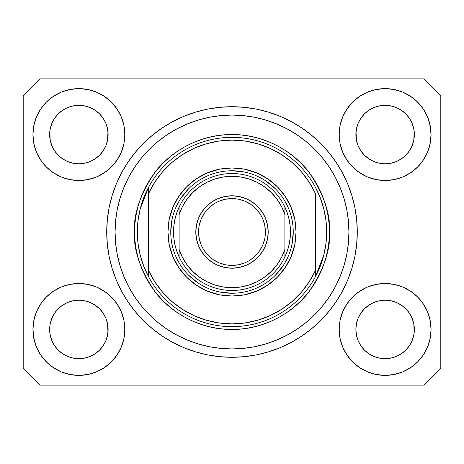 <?xml version="1.0" encoding="UTF-8"?>
<svg xmlns="http://www.w3.org/2000/svg" width="464" height="464" viewBox="0 0 464 464"><rect width="100%" height="100%" fill="white"/><g stroke="black" fill="none" stroke-linecap="round" stroke-linejoin="round"><path stroke-width="0.7" d="M360.795 118.343L358.115 123.372L360.812 118.32L364.449 113.889L360.812 118.32L364.449 113.889L368.88 110.252L364.449 113.889L368.88 110.252L373.932 107.555L368.88 110.252L373.932 107.555L379.419 105.891L373.932 107.555L379.419 105.891L385.12 105.328L390.821 105.891L385.12 105.328L390.821 105.891L396.308 107.555L390.845 105.891L396.308 107.555L401.36 110.252L396.343 107.567M364.46 155.237A29.232 29.232 0 0 0 373.926 161.565L368.88 158.868L373.932 161.565A29.232 29.232 0 0 0 379.407 163.229L373.909 161.553M54.555 118.343L51.875 123.372L54.572 118.32L58.209 113.889L54.572 118.32L58.209 113.889L62.64 110.252L58.209 113.889L62.64 110.252L67.692 107.555L62.64 110.252L67.692 107.555L73.179 105.891L67.692 107.555L73.179 105.891L78.88 105.328L84.581 105.891L78.88 105.328L84.581 105.891L90.068 107.555L84.605 105.891L90.068 107.555L95.12 110.252L90.103 107.567M58.22 155.237A29.232 29.232 0 0 0 67.686 161.565L62.64 158.868L67.692 161.565A29.232 29.232 0 0 0 73.167 163.229L67.669 161.553M58.273 155.289L54.572 150.8L51.875 145.748L50.211 140.261L51.875 145.742L50.211 140.261L49.787 131.695L49.648 134.56A29.232 29.232 0 0 1 78.88 105.328A29.232 29.232 0 0 1 108.112 134.56L107.973 137.425L108.112 134.56A29.232 29.232 0 0 1 78.88 163.792A29.232 29.232 0 0 1 49.648 134.56A29.232 29.232 0 0 0 49.787 137.425L50.211 140.261A29.232 29.232 0 0 0 58.203 155.22M73.184 163.229A29.232 29.232 0 0 0 84.576 163.229M95.19 158.821L90.068 161.565L84.581 163.229A29.232 29.232 0 0 0 99.54 155.237M99.557 155.22A29.232 29.232 0 0 0 107.549 140.273L105.885 145.748L107.549 140.261L105.885 145.748L103.188 150.8L105.885 145.748L103.188 150.8L99.551 155.231L103.188 150.8L99.551 155.231L95.12 158.868L99.551 155.231L95.12 158.868L90.033 161.582M90.068 107.555L95.12 110.252L99.551 113.889L103.188 118.32L105.885 123.372L107.549 128.859L105.885 123.372L107.549 128.859L108.112 134.606M364.513 155.289L360.812 150.8L358.115 145.748L356.451 140.261L358.115 145.742L356.451 140.261L356.027 131.695L355.888 134.56A29.232 29.232 0 0 1 385.12 105.328A29.232 29.232 0 0 1 414.352 134.56L414.213 137.425L414.352 134.56A29.232 29.232 0 0 1 385.12 163.792A29.232 29.232 0 0 1 355.888 134.56A29.232 29.232 0 0 0 356.027 137.425L356.451 140.261A29.232 29.232 0 0 0 364.443 155.22M379.424 163.229A29.232 29.232 0 0 0 390.816 163.229M401.43 158.821L396.308 161.565L390.821 163.229A29.232 29.232 0 0 0 405.78 155.237M405.797 155.22A29.232 29.232 0 0 0 413.789 140.273L412.125 145.748L413.789 140.261L412.125 145.748L409.428 150.8L412.125 145.748L409.428 150.8L405.791 155.231L409.428 150.8L405.791 155.231L401.36 158.868L405.791 155.231L401.36 158.868L396.273 161.582M396.308 107.555L401.36 110.252L405.791 113.889L409.428 118.32L412.125 123.372L413.789 128.859L412.125 123.372L413.789 128.859L414.352 134.606M356.027 332.299A29.232 29.232 0 0 0 356.027 332.305L355.888 329.44L356.451 335.141L358.115 340.628L356.451 335.141L355.888 329.44A29.232 29.232 0 0 1 385.12 300.208A29.232 29.232 0 0 1 414.352 329.44L414.352 329.486M385.103 358.672A29.232 29.232 0 0 0 385.108 358.672L379.419 358.109A29.232 29.232 0 0 0 379.407 358.109L373.926 356.445L379.419 358.109L373.932 356.445L368.88 353.748L373.932 356.445L368.88 353.748L364.449 350.111L360.812 345.68L358.115 340.628L356.451 335.141M405.78 308.763A29.232 29.232 0 0 0 396.314 302.435L390.821 300.771L396.308 302.435L401.36 305.132L396.308 302.435L401.36 305.132L405.791 308.769L409.428 313.2L412.125 318.252L413.789 323.739L412.125 318.252L413.789 323.739L414.207 332.323A29.232 29.232 0 0 0 414.213 332.299L414.352 329.44L413.789 335.141L412.125 340.628L413.789 335.141L412.125 340.628L409.428 345.68L412.125 340.628L409.428 345.68L405.791 350.111L409.428 345.68L405.791 350.111L401.36 353.748L405.791 350.111L401.36 353.748L396.308 356.445L401.36 353.748L396.308 356.445L390.821 358.109A29.232 29.232 0 0 0 390.839 358.109L385.12 358.672A29.232 29.232 0 0 0 385.137 358.672M49.787 332.299A29.232 29.232 0 0 0 49.787 332.305L49.648 329.44L50.211 335.141L51.875 340.628L50.211 335.141L49.648 329.44A29.232 29.232 0 0 1 78.88 300.208A29.232 29.232 0 0 1 108.112 329.44L108.112 329.486M78.863 358.672A29.232 29.232 0 0 0 78.868 358.672L73.179 358.109A29.232 29.232 0 0 0 73.167 358.109L67.686 356.445L73.179 358.109L67.692 356.445L62.64 353.748L67.692 356.445L62.64 353.748L58.209 350.111L54.572 345.68L51.875 340.628L50.211 335.141M99.54 308.763A29.232 29.232 0 0 0 90.074 302.435L84.581 300.771L90.068 302.435L95.12 305.132L90.068 302.435L95.12 305.132L99.551 308.769L103.188 313.2L105.885 318.252L107.549 323.739L105.885 318.252L107.549 323.739L107.967 332.323A29.232 29.232 0 0 0 107.973 332.299L108.112 329.44L107.549 335.141L105.885 340.628L107.549 335.141L105.885 340.628L103.188 345.68L105.885 340.628L103.188 345.68L99.551 350.111L103.188 345.68L99.551 350.111L95.12 353.748L99.551 350.111L95.12 353.748L90.068 356.445L95.12 353.748L90.068 356.445L84.581 358.109A29.232 29.232 0 0 0 84.599 358.109L78.88 358.672A29.232 29.232 0 0 0 78.897 358.672M46.4 296.96L53.36 291.247L61.3 287.001L69.919 284.386L78.88 283.504L87.841 284.386L96.46 287.001L104.4 291.247L111.36 296.96L117.073 303.92L121.319 311.86L123.934 320.479L124.816 329.44A45.936 45.936 0 0 1 78.88 375.376A45.936 45.936 0 0 1 32.944 329.44L33.826 320.479L36.441 311.86L40.687 303.92L46.4 296.96L49.648 294.002M430.174 320.479L431.056 329.44A45.936 45.936 0 0 1 385.12 375.376A45.936 45.936 0 0 1 339.184 329.44L340.066 320.479L342.681 311.86L346.927 303.92L352.64 296.96L359.6 291.247L367.54 287.001L376.159 284.386L385.12 283.504L394.081 284.386L402.7 287.001L410.64 291.247L417.6 296.96L423.313 303.92L427.559 311.86L430.174 320.479L431.056 329.44L430.174 338.401L427.559 347.02L423.313 354.96L417.6 361.92L410.64 367.633L402.7 371.879L394.081 374.494L385.12 375.376L376.159 374.494L367.54 371.879L359.6 367.633L352.64 361.92L346.927 354.96L342.681 347.02L340.066 338.401L339.184 329.44A45.936 45.936 0 0 1 385.12 283.504A45.936 45.936 0 0 1 431.056 329.44L430.174 338.401M429.594 123.053L431.056 134.56A45.936 45.936 0 0 1 385.12 180.496A45.936 45.936 0 0 1 339.184 134.56L340.066 125.599L342.681 116.98L346.927 109.04L352.64 102.08L359.6 96.367L367.54 92.121L376.159 89.506L385.12 88.624L394.081 89.506L402.7 92.121L410.64 96.367L417.6 102.08L423.313 109.04L427.559 116.98L430.174 125.599L431.056 134.56L430.174 143.521L427.559 152.14L423.313 160.08L417.6 167.04L414.352 169.998M33.826 143.521L32.944 134.56A45.936 45.936 0 0 1 78.88 88.624A45.936 45.936 0 0 1 124.816 134.56A45.936 45.936 0 0 1 78.88 180.496A45.936 45.936 0 0 1 32.944 134.56L33.826 125.599L36.441 116.98L40.687 109.04L46.4 102.08L53.36 96.367L61.3 92.121L69.919 89.506L78.88 88.624L87.841 89.506L96.46 92.121L104.4 96.367L111.36 102.08L117.073 109.04L121.319 116.98L123.934 125.599L124.816 134.56L123.934 143.521L121.319 152.14L117.073 160.08L111.36 167.04L104.4 172.753L96.46 176.999L87.841 179.614L78.88 180.496L69.919 179.614L61.3 176.999L53.36 172.753L46.4 167.04L40.687 160.08L36.441 152.14L33.826 143.521L32.944 134.56L33.826 125.599M357.28 232A125.28 125.28 0 0 1 232 357.28A125.28 125.28 0 0 1 106.72 232L107.323 219.721L109.127 207.559L112.114 195.634L116.255 184.057L121.516 172.944L127.832 162.4L135.157 152.523L143.411 143.411L152.523 135.157L162.4 127.832L172.944 121.516L184.057 116.255L195.634 112.114L207.559 109.127L219.721 107.323L232 106.72L244.279 107.323L256.441 109.127L268.366 112.114L279.943 116.255L291.056 121.516L301.6 127.832L311.477 135.157L320.589 143.411L328.843 152.523L336.168 162.4L342.484 172.944L347.745 184.057L351.886 195.634L354.873 207.559L356.677 219.721L357.28 232L356.677 244.279L354.873 256.441L351.886 268.366L347.745 279.943L342.484 291.056L336.168 301.6L328.843 311.477L320.589 320.589L311.477 328.843L301.6 336.168L291.056 342.484L279.943 347.745L268.366 351.886L256.441 354.873L244.279 356.677L232 357.28L219.721 356.677L207.559 354.873L195.634 351.886L184.057 347.745L172.944 342.484L162.4 336.168L152.523 328.843L143.411 320.589L135.157 311.477L127.832 301.6L121.516 291.056L116.255 279.943L112.114 268.366L109.127 256.441L107.323 244.279L106.72 232A125.28 125.28 0 0 1 232 106.72A125.28 125.28 0 0 1 357.28 232L348.928 232L357.28 232M90.068 161.565L95.12 158.868M67.692 161.565L73.179 163.229L67.692 161.565L62.64 158.868L58.209 155.231L54.572 150.8L51.875 145.748M396.308 161.565L401.36 158.868M373.932 161.565L379.419 163.229L373.932 161.565L368.88 158.868L373.932 161.565M414.352 329.44L414.213 326.575L414.352 329.44A29.232 29.232 0 0 1 385.12 358.672A29.232 29.232 0 0 1 355.888 329.44L356.451 323.739L358.115 318.252L356.451 323.739L358.115 318.252L360.812 313.2L358.115 318.252A29.232 29.232 0 0 0 356.451 323.727L355.888 329.173M108.112 329.44L107.973 326.575L108.112 329.44A29.232 29.232 0 0 1 78.88 358.672A29.232 29.232 0 0 1 49.648 329.44L50.211 323.739L51.875 318.252L50.211 323.739L51.875 318.252L54.572 313.2L51.875 318.252A29.232 29.232 0 0 0 50.211 323.727L49.648 329.173M54.555 313.223L58.209 308.769L54.572 313.2L58.209 308.769L62.64 305.132L58.209 308.769L62.64 305.132L67.692 302.435L62.64 305.132L67.692 302.435L73.179 300.771L67.692 302.435A29.232 29.232 0 0 0 58.22 308.763M360.795 313.223L364.449 308.769L360.812 313.2L364.449 308.769L368.88 305.132L364.449 308.769L368.88 305.132L373.932 302.435L368.88 305.132L373.932 302.435L379.419 300.771L373.932 302.435A29.232 29.232 0 0 0 364.46 308.763M355.888 134.514L356.451 128.859L358.115 123.372L356.451 128.859L358.115 123.372L360.812 118.32M414.352 134.56L414.213 131.695A29.232 29.232 0 0 0 414.213 131.695L413.789 140.261L414.213 137.425M49.648 134.514L50.211 128.859L51.875 123.372L50.211 128.859L51.875 123.372L54.572 118.32M108.112 134.56L107.973 131.695A29.232 29.232 0 0 0 107.973 131.695L107.549 140.261L107.973 137.425M424.096 385.12L39.904 385.12L23.2 368.416L23.2 95.584L39.904 78.88L424.096 78.88L440.8 95.584L440.8 368.416L424.096 385.12L440.8 368.416L440.8 95.584L424.096 78.88L39.904 78.88L23.2 95.584L23.2 368.416L39.904 385.12L424.096 385.12M34.406 340.947L32.944 329.44A45.936 45.936 0 0 1 78.88 283.504A45.936 45.936 0 0 1 124.816 329.44L123.934 338.401L121.319 347.02L117.073 354.96L111.36 361.92L104.4 367.633L96.46 371.879L87.841 374.494L78.88 375.376L69.919 374.494L61.3 371.879L53.36 367.633L46.4 361.92L40.687 354.96L36.441 347.02L33.826 338.401L32.944 329.44L33.826 320.479M414.352 294.002L417.6 296.96M49.648 169.998L46.4 167.04M417.6 167.04L410.64 172.753L402.7 176.999L394.081 179.614L385.12 180.496L376.159 179.614L367.54 176.999L359.6 172.753L352.64 167.04L346.927 160.08L342.681 152.14L340.066 143.521L339.184 134.56A45.936 45.936 0 0 1 385.12 88.624A45.936 45.936 0 0 1 431.056 134.56L430.174 143.521M351.886 195.634L351.155 193.308M279.943 116.255L268.366 112.114L279.943 116.255M195.634 112.114L184.057 116.255L195.634 112.114M116.255 184.057L115.49 185.96M112.114 268.366L112.845 270.692M184.057 347.745L195.634 351.886L184.057 347.745M268.366 351.886L279.943 347.745L268.366 351.886M347.745 279.943L348.51 278.04M53.36 96.367L52.119 97.225M40.687 109.04L45.385 103.124M84.581 163.229L78.88 163.792L73.179 163.229L78.88 163.792L84.581 163.229M423.313 109.04L417.119 101.599M359.6 96.367L352.64 102.08M342.681 116.98L341.62 119.799M423.313 160.08L424.16 158.763M390.821 163.229L385.12 163.792L379.419 163.229L385.12 163.792L390.821 163.229M364.449 155.231L368.88 158.868L364.449 155.231L360.812 150.8L358.115 145.748M410.64 367.633L411.881 366.775M423.313 354.96L418.615 360.876M390.816 300.771A29.232 29.232 0 0 0 385.132 300.208L379.419 300.771A29.232 29.232 0 0 0 373.938 302.429L379.419 300.771L385.12 300.208L390.821 300.771L396.308 302.435A29.232 29.232 0 0 0 390.833 300.771L385.12 300.208A29.232 29.232 0 0 0 379.424 300.771M40.687 303.92L39.84 305.237M40.687 354.96L46.881 362.401M104.4 367.633L111.36 361.92M121.319 347.02L122.38 344.201M84.576 300.771A29.232 29.232 0 0 0 78.892 300.208L73.179 300.771A29.232 29.232 0 0 0 67.698 302.429L73.179 300.771L78.88 300.208L84.581 300.771L90.068 302.435A29.232 29.232 0 0 0 84.593 300.771L78.88 300.208A29.232 29.232 0 0 0 73.184 300.771M46.4 102.08L46.881 101.599M108.112 99.122L111.36 102.08M417.6 102.08L418.615 103.124M417.6 361.92L417.119 362.401M355.888 364.878L352.64 361.92M368.88 353.748L364.449 350.111L360.83 345.703M46.4 361.92L45.385 360.876M62.64 353.748L58.209 350.111L54.59 345.703M107.973 326.575L107.549 323.739A29.232 29.232 0 0 0 99.557 308.78M58.203 308.78A29.232 29.232 0 0 0 51.875 318.246L54.572 313.2M49.787 326.575A29.232 29.232 0 0 0 49.648 329.428L49.787 326.575M99.487 308.711L103.188 313.2L105.885 318.252M414.213 326.575L413.789 323.739A29.232 29.232 0 0 0 405.797 308.78M364.443 308.78A29.232 29.232 0 0 0 358.115 318.246L360.812 313.2M356.027 326.575A29.232 29.232 0 0 0 355.888 329.428L356.027 326.575M405.727 308.711L409.428 313.2L412.125 318.252M401.36 110.252L405.791 113.889L409.428 118.32L412.125 123.372M385.12 105.328L379.436 105.885M95.12 110.252L99.551 113.889L103.188 118.32L105.885 123.372M78.88 105.328L73.196 105.885M62.64 158.868L58.209 155.231M95.12 305.132L99.551 308.769L103.188 313.2M107.549 128.859L107.973 131.695M49.787 131.695L50.211 128.859M401.36 305.132L405.791 308.769L409.428 313.2M413.789 128.859L414.213 131.695M356.027 131.695L356.451 128.859M360.812 345.68L358.115 340.628M390.821 358.109L385.12 358.672L379.419 358.109M414.213 332.305L413.789 335.141M54.572 345.68L51.875 340.628M84.581 358.109L78.88 358.672L73.179 358.109M107.973 332.305L107.549 335.141M265.408 232L268.192 232A36.192 36.192 0 0 1 232 268.192A36.192 36.192 0 0 1 195.808 232L196.504 224.941L198.563 218.15L201.91 211.891L206.41 206.41L211.891 201.91L218.15 198.563L224.941 196.504L232 195.808L239.059 196.504L245.85 198.563L252.109 201.91L257.59 206.41L262.09 211.891L265.437 218.15L267.496 224.941L268.192 232L267.496 239.059L265.437 245.85L262.09 252.109L257.59 257.59L252.109 262.09L245.85 265.437L239.059 267.496L232 268.192L224.941 267.496L218.15 265.437L211.891 262.09L206.41 257.59L201.91 252.109L198.563 245.85L196.504 239.059L195.808 232L198.592 232A33.408 33.408 0 0 0 232 265.408A33.408 33.408 0 0 0 265.408 232A33.408 33.408 0 0 0 232 198.592A33.408 33.408 0 0 0 198.592 232L195.808 232A36.192 36.192 0 0 1 232 195.808A36.192 36.192 0 0 1 268.192 232L265.408 232A33.408 33.408 0 0 1 232 265.408A33.408 33.408 0 0 1 198.592 232A33.408 33.408 0 0 1 232 198.592A33.408 33.408 0 0 1 265.408 232L264.764 225.481L262.868 219.217M293.248 232A61.248 61.248 0 0 1 232 293.248A61.248 61.248 0 0 1 170.752 232A61.248 61.248 0 0 0 232 293.248A61.248 61.248 0 0 0 293.248 232L290.464 232A58.464 58.464 0 0 1 284.896 256.899L284.896 249.388A55.68 55.68 0 0 1 179.104 249.388L179.104 256.899A58.464 58.464 0 0 1 173.536 232L170.752 232L173.536 232A58.464 58.464 0 0 1 284.896 207.101A58.464 58.464 0 0 1 290.464 232L293.248 232A61.248 61.248 0 0 0 232 170.752A61.248 61.248 0 0 0 170.752 232A61.248 61.248 0 0 1 232 170.752A61.248 61.248 0 0 1 293.248 232L296.032 232A64.032 64.032 0 0 1 232 296.032A64.032 64.032 0 0 1 167.968 232L170.752 232L167.968 232L169.198 219.507L172.84 207.495L178.762 196.429L186.725 186.725L196.429 178.762L207.495 172.84L219.507 169.198L232 167.968L244.493 169.198L256.505 172.84L267.571 178.762L277.275 186.725L285.238 196.429L291.16 207.495L294.802 219.507L296.032 232L294.802 244.493L291.16 256.505L285.238 267.571L277.275 277.275L267.571 285.238L256.505 291.16L244.493 294.802L232 296.032L219.507 294.802L207.495 291.16L196.429 285.238L186.725 277.275L178.762 267.571L172.84 256.505L169.198 244.493L167.968 232A64.032 64.032 0 0 1 232 167.968A64.032 64.032 0 0 1 296.032 232L293.248 232L292.071 243.948M179.104 256.899A58.464 58.464 0 0 0 284.896 256.899A58.464 58.464 0 0 1 179.104 256.899L179.104 249.388L182.462 257.427L187.038 264.845L192.711 271.457L199.346 277.101L206.787 281.642L214.838 284.971L223.312 286.996L232 287.68L240.688 286.996L249.162 284.971L257.213 281.642L264.654 277.101L271.289 271.457L276.962 264.845L281.538 257.427L284.896 249.388L284.896 214.612L281.538 206.573L276.962 199.155L271.289 192.543L264.654 186.899L257.213 182.358L249.162 179.029L240.688 177.004L232 176.32L223.312 177.004L214.838 179.029L206.787 182.358L199.346 186.899L192.711 192.543L187.038 199.155L182.462 206.573L179.104 214.612L179.104 249.388L179.104 214.612A55.68 55.68 0 0 1 284.896 214.612L284.896 256.899L287.309 250.943L289.055 244.76L290.11 238.421L290.464 232L290.11 225.579L289.055 219.24L287.309 213.057L284.896 207.101L284.896 214.612L284.896 207.101A58.464 58.464 0 0 0 179.104 207.101L179.104 214.612L179.104 207.101L176.691 213.057L174.945 219.24L173.89 225.579L173.536 232L173.89 238.421L174.945 244.76L176.691 250.943L179.104 256.899M198.592 232L199.236 238.519L201.132 244.783M204.224 250.56L208.377 255.623M213.44 259.776L219.217 262.868L225.481 264.764M232 265.408L238.519 264.764L244.783 262.868M250.56 259.776L255.623 255.623M259.776 250.56L262.868 244.783L264.764 238.519M259.776 213.44L255.623 208.377M250.56 204.224L244.783 201.132L238.519 199.236M232 198.592L225.481 199.236L219.217 201.132M213.44 204.224L208.377 208.377M204.224 213.44L201.132 219.217L199.236 225.481M134.56 232L137.344 232A94.656 94.656 0 0 1 315.52 187.456A94.656 94.656 0 0 1 326.656 232L329.44 232C330.739 248.936 324.243 268.424 309.952 290.464C295 311.39 265.077 329.829 232 329.44C198.923 329.829 169 311.39 154.048 290.464C139.757 268.424 133.261 248.936 134.56 232L135.03 241.553L136.433 251.012L138.753 260.287L141.978 269.288L146.067 277.93L150.98 286.137L156.675 293.816L163.102 300.898L170.184 307.325L177.863 313.02L186.07 317.933L194.712 322.022L203.713 325.247L212.988 327.567L222.447 328.97L232 329.44L241.553 328.97L251.012 327.567L260.287 325.247L269.288 322.022L277.93 317.933L286.137 313.02L293.816 307.325L300.898 300.898L307.325 293.816L313.02 286.137L317.933 277.93L322.022 269.288L325.247 260.287L327.567 251.012L328.97 241.553L329.44 232L328.97 222.447L327.567 212.988L325.247 203.713L322.022 194.712L317.933 186.07L313.02 177.863L307.325 170.184L300.898 163.102L293.816 156.675L286.137 150.98L277.93 146.067L269.288 141.978L260.287 138.753L251.012 136.433L241.553 135.03L232 134.56L222.447 135.03L212.988 136.433L203.713 138.753L194.712 141.978L186.07 146.067L177.863 150.98L170.184 156.675L163.102 163.102L156.675 170.184L150.98 177.863L146.067 186.07L141.978 194.712L138.753 203.713L136.433 212.988L135.03 222.447L134.56 232C133.261 215.064 139.757 195.576 154.048 173.536C169 152.61 198.923 134.171 232 134.56C265.077 134.171 295 152.61 309.952 173.536C324.243 195.576 330.739 215.064 329.44 232L326.656 232A94.656 94.656 0 0 1 315.52 276.544L323.831 254.956L325.948 243.565L326.656 232L325.948 220.435L323.831 209.044L320.334 197.995L315.52 187.456A94.656 94.656 0 0 0 148.48 187.456L148.48 270.274L154.767 281.758L162.626 292.233L171.895 301.484L182.381 309.32L193.877 315.59L206.144 320.16L218.938 322.938L232 323.872L245.062 322.938L257.856 320.16L270.123 315.59L281.619 309.32L292.105 301.484L301.374 292.233L309.233 281.758L315.52 270.274L315.52 193.726L309.233 182.242L301.374 171.767L292.105 162.516L281.619 154.68L270.123 148.41L257.856 143.84L245.062 141.062L232 140.128L218.938 141.062L206.144 143.84L193.877 148.41L182.381 154.68L171.895 162.516L162.626 171.767L154.767 182.242L148.48 193.726A91.872 91.872 0 0 1 315.52 193.726L315.52 270.274A91.872 91.872 0 0 1 148.48 270.274L148.48 276.544A94.656 94.656 0 0 1 137.344 232L134.56 232M106.72 232L115.072 232A116.928 116.928 0 0 1 232 115.072A116.928 116.928 0 0 1 348.928 232L348.365 243.461L346.683 254.811L343.894 265.942L340.025 276.747L335.124 287.117L329.22 296.96L322.387 306.176L314.679 314.679L306.176 322.387L296.96 329.22L287.117 335.124L276.747 340.025L265.942 343.894L254.811 346.683L243.461 348.365L232 348.928L220.539 348.365L209.189 346.683L198.058 343.894L187.253 340.025L176.883 335.124L167.04 329.22L157.824 322.387L149.321 314.679L141.613 306.176L134.78 296.96L128.876 287.117L123.975 276.747L120.106 265.942L117.317 254.811L115.635 243.461L115.072 232L115.635 220.539L117.317 209.189L120.106 198.058L123.975 187.253L128.876 176.883L134.78 167.04L141.613 157.824L149.321 149.321L157.824 141.613L167.04 134.78L176.883 128.876L187.253 123.975L198.058 120.106L209.189 117.317L220.539 115.635L232 115.072L243.461 115.635L254.811 117.317L265.942 120.106L276.747 123.975L287.117 128.876L296.96 134.78L306.176 141.613L314.679 149.321L322.387 157.824L329.22 167.04L335.124 176.883L340.025 187.253L343.894 198.058L346.683 209.189L348.365 220.539L348.928 232A116.928 116.928 0 0 1 232 348.928A116.928 116.928 0 0 1 115.072 232L106.72 232M315.52 276.544A94.656 94.656 0 0 1 148.48 276.544A94.656 94.656 0 0 0 315.52 276.544L315.52 270.274L315.52 276.544L320.334 266.005L323.831 254.956M351.886 268.366L351.155 270.692M116.255 279.943L115.49 278.04M112.114 195.634L112.845 193.308M347.745 184.057L348.51 185.96M275.309 188.691L266.029 181.076M243.948 171.929L232 170.752M188.691 188.691L181.076 197.971M171.929 220.052L170.752 232M188.691 275.309L197.971 282.924M220.052 292.071L232 293.248M275.309 275.309L282.924 266.029M148.48 187.456L140.169 209.044L138.052 220.435L137.344 232L138.052 243.565L140.169 254.956L143.666 266.005L148.48 276.544L148.48 187.456L143.666 197.995L140.169 209.044"/></g></svg>
